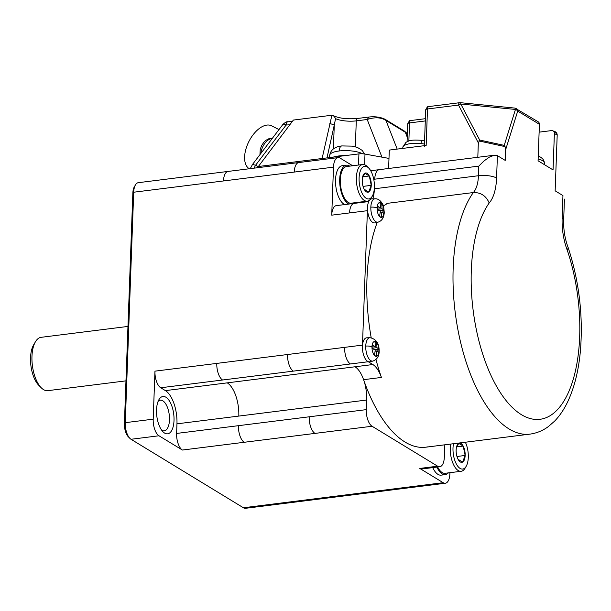 <?xml version="1.0" encoding="UTF-8"?>
<svg xmlns="http://www.w3.org/2000/svg" width="611" height="611" viewBox="0 0 611 611"><rect width="100%" height="100%" fill="white"/><g stroke="black" fill="none" stroke-linecap="round" stroke-linejoin="round"><path stroke-width="0.92" d="M336.501 205.617A13.442 6.079 82.8 0 0 331.727 215.164L333.491 167.154A13.442 6.079 82.8 0 1 338.059 157.623L298.817 162.549A13.442 6.079 82.8 0 0 294.242 172.073L333.491 167.154M352.677 165.757L340.205 158.15A13.442 6.079 82.8 0 0 338.059 157.623M138.476 182.674A13.442 6.079 82.8 0 0 135.443 184.919A13.442 6.079 82.8 0 0 133.702 192.221L125.255 422.675A13.442 6.079 82.8 0 0 129.761 438.24A13.442 6.079 82.8 0 0 131.029 439.278L243.407 507.764L443.189 482.698L419.78 468.431A13.442 6.079 -97.2 0 0 421.926 468.965L439.76 466.728M160.731 387.764A13.442 6.079 -97.2 0 1 154.957 371.152L153.201 419.169A13.442 6.079 82.8 0 0 158.975 435.773L182.384 450.04A13.442 6.079 82.8 0 1 176.61 433.436L176.961 423.835A26.876 12.159 -97.2 0 0 165.413 390.62L160.731 387.764L368.25 361.727L372.863 364.538L355.029 366.776A26.876 12.159 -97.2 0 1 363.583 379.675A130.028 58.832 82.8 0 0 364.271 381.615A26.876 12.159 82.8 0 1 366.638 400.037L366.287 409.637A13.442 6.079 82.8 0 0 372.061 426.241L437.621 466.193L419.78 468.431M449.94 472.685L449.902 473.701A13.442 6.079 82.8 0 1 445.335 483.232L245.546 508.299M443.189 482.698A13.442 6.079 82.8 0 0 445.335 483.232M432.741 467.606A19.827 8.966 82.8 0 0 440.875 475.167M355.029 366.776L227.254 382.86A26.876 12.159 82.8 0 1 238.802 416.076L176.961 423.835M342.359 165.696A19.827 8.966 82.8 0 0 335.538 179.764A19.827 8.966 82.8 0 0 344.65 204.586M444.861 444.8A26.876 12.159 82.8 0 0 444.686 447.596L444.327 457.196A13.442 6.079 -97.2 0 1 440.042 466.674A13.442 6.079 -97.2 0 1 437.621 466.193M364.271 381.615A130.028 58.832 82.8 0 0 428.166 446.778M437.652 466.987A18.483 8.363 82.8 0 0 444.884 473.311M436.903 467.087A19.827 8.966 82.8 0 0 445.228 474.632A19.827 8.966 82.8 0 0 448.329 472.883M465.277 467.82A18.483 8.363 -97.2 0 1 461.183 471.272A18.483 8.363 -97.2 0 1 458.219 470.546A18.483 8.363 -97.2 0 1 450.276 447.71A18.483 8.363 -97.2 0 1 450.613 444.082M453.492 443.723A16.466 7.447 82.8 0 0 460.075 468.4A16.466 7.447 82.8 0 0 466.178 466.3A16.466 7.447 82.8 0 0 465.361 442.234M458.105 459.342L462.611 462.092A9.7 4.392 -97.2 0 1 458.105 459.342A9.7 4.392 -97.2 0 1 457.395 457.784A9.7 4.392 -97.2 0 1 456.142 449.971A9.7 4.392 -97.2 0 1 456.249 448.604A9.7 4.392 -97.2 0 1 458.685 443.342A9.7 4.392 -97.2 0 1 463.191 446.091A9.7 4.392 -97.2 0 1 465.154 455.462A9.7 4.392 -97.2 0 1 462.611 462.092L465.154 455.462L456.959 456.493M456.302 448.321L458.685 443.342L463.191 446.091L456.692 446.901M463.191 446.091L465.154 455.462M349.148 166.2L349.164 165.726A19.827 8.966 82.8 0 0 346.513 165.176A19.827 8.966 82.8 0 0 339.701 179.244A19.827 8.966 82.8 0 0 348.812 204.059M346.72 166.505A18.483 8.363 82.8 0 0 340.327 179.619A18.483 8.363 82.8 0 0 350.981 203.211M353.746 203.44A19.827 8.966 82.8 0 0 354.433 202.783M371.373 197.72A18.483 8.363 -97.2 0 1 367.28 201.172A18.483 8.363 -97.2 0 1 364.316 200.446A18.483 8.363 -97.2 0 1 356.381 177.61A18.483 8.363 -97.2 0 1 362.774 164.489A18.483 8.363 -97.2 0 1 365.607 165.237A18.483 8.363 -97.2 0 1 367.012 166.337M367.318 166.933A16.466 7.447 82.8 0 0 359.1 177.954A16.466 7.447 82.8 0 0 366.172 198.3A16.466 7.447 82.8 0 0 372.275 196.2A16.466 7.447 82.8 0 0 368.632 167.972A16.466 7.447 82.8 0 0 367.318 166.933M364.202 189.242L368.708 191.991A9.7 4.392 -97.2 0 1 364.202 189.242A9.7 4.392 -97.2 0 1 363.492 187.684A9.7 4.392 -97.2 0 1 362.239 179.871A9.7 4.392 -97.2 0 1 362.346 178.504A9.7 4.392 -97.2 0 1 364.79 173.241A9.7 4.392 -97.2 0 1 369.296 175.991A9.7 4.392 -97.2 0 1 371.251 185.362A9.7 4.392 -97.2 0 1 368.708 191.991L371.251 185.362L363.056 186.393M362.399 178.221L364.79 173.241L369.296 175.991L371.251 185.362M369.296 175.991L362.789 176.8M459.678 102.694L460.427 102.686A3.361 0.649 95.7 0 1 460.809 104.023A3.361 1.634 152.4 0 0 458.533 105.077L427.494 108.972A3.361 1.016 -177.9 0 0 425.699 109.797C427.173 106.917 428.158 105.848 428.639 106.589L459.678 102.694A3.361 1.52 82.8 0 0 458.533 105.077L478.337 142.882L479.681 140.049L460.809 104.023L515.455 109.445L504.228 145.372L479.681 140.049M504.228 145.372L505.053 146.609L478.871 140.935M515.111 108.116A3.361 0.649 95.7 0 1 515.455 109.445A3.361 2.123 17.4 0 1 517.716 111.08L505.587 149.878L505.053 146.609M368.25 361.727A13.442 6.079 -97.2 0 1 367.929 361.513A12.098 5.476 -97.2 0 1 367.623 361.345A12.098 5.476 -97.2 0 1 362.46 345.78A13.442 6.079 -97.2 0 1 362.476 345.116L367.402 210.688A13.442 6.079 -97.2 0 1 367.517 209.077A12.098 5.476 -97.2 0 1 371.878 198.888L375.085 198.804C377.743 198.598 380.111 200.133 382.203 203.41C383.158 204.234 383.845 207.289 384.258 212.582A5.377 1.627 -177.9 0 0 384.044 212.101A7.5 3.391 -97.2 0 1 380.302 217.119A7.5 3.391 -97.2 0 1 377.079 207.855A7.5 3.391 -97.2 0 1 380.821 202.837A7.5 3.391 -97.2 0 1 384.044 212.101A37.63 11.365 -177.9 0 0 383.975 212.032A36.927 30.985 121.4 0 1 383.876 213.697A37.592 11.357 -177.9 0 0 381.906 212.063A37.592 31.543 121.4 0 1 381.127 217.386A36.927 11.151 -177.9 0 0 379.5 216.401A37.592 31.543 121.4 0 0 380.286 211.078A37.592 11.357 -177.9 0 0 377.132 209.588A36.927 30.985 -58.6 0 0 377.231 207.916A36.927 30.985 -58.6 0 0 377.254 206.258A37.592 11.357 -177.9 0 1 380.409 207.748A37.592 31.543 121.4 0 0 380.011 202.569A36.927 11.151 2.1 0 1 381.631 203.562A37.592 31.543 121.4 0 1 382.028 208.733L377.155 209.344M425.722 447.206L529.775 434.146A130.028 58.832 82.8 0 1 460.396 341.45A130.028 58.832 82.8 0 1 473.334 192.549A26.876 12.159 -97.2 0 0 478.444 175.731A13.442 4.063 -177.9 0 1 496.583 178.038A40.318 18.238 -97.2 0 1 489.19 202.974C486.081 195.841 480.796 192.366 473.334 192.549L387.122 203.364A26.876 12.159 -97.2 0 1 383.189 205.594M371.205 337.791A130.028 58.832 -97.2 0 1 377.262 222.335M372.863 364.538A26.876 12.159 -97.2 0 1 381.424 377.438A130.028 58.832 -97.2 0 1 375.971 359.497M373.176 361.002A11.785 5.331 -97.2 0 1 370.808 360.65A11.785 5.331 -97.2 0 1 365.745 346.086A5.377 1.627 2.1 0 1 371.984 346.773A7.5 3.391 -97.2 0 1 375.727 341.748A7.5 3.391 -97.2 0 1 378.95 351.012A5.377 1.627 -177.9 0 1 379.164 351.493C379.064 356.373 376.987 359.574 372.924 361.07L369.792 361.781A12.098 5.476 -97.2 0 1 367.929 361.513M374.337 349.538A7.256 2.192 -177.9 0 0 377.904 349.408L378.904 349.278A36.927 30.985 121.4 0 1 378.881 350.943A36.927 30.985 121.4 0 1 378.782 352.608A37.592 11.357 -177.9 0 0 376.811 350.974A37.592 31.543 121.4 0 1 376.032 356.297A36.927 11.151 -177.9 0 0 374.406 355.312A37.592 31.543 121.4 0 0 375.192 349.988A37.592 11.357 -177.9 0 0 372.038 348.499A36.927 30.985 -58.6 0 0 372.137 346.834A36.927 30.985 -58.6 0 0 372.16 345.169A37.592 11.357 -177.9 0 1 375.314 346.658A37.592 31.543 121.4 0 0 374.917 341.48A36.927 11.151 2.1 0 1 376.536 342.473A37.592 31.543 121.4 0 1 376.934 347.644L372.061 348.262M375.024 342.29L376.536 342.473M372.13 347.056L375.314 346.658M378.904 349.278A37.592 11.357 -177.9 0 0 376.934 347.644M375.078 351.195L376.811 350.974M489.19 202.974A116.586 52.745 82.8 0 0 484.561 359.566A116.586 52.745 82.8 0 0 560.608 405.91A116.586 52.745 82.8 0 0 567.405 250.64L568.154 247.539M563.67 220.029A13.442 4.063 -177.9 0 0 562.135 217.99A40.318 18.238 82.8 0 0 567.405 250.64M372.832 198.865A26.876 12.159 82.8 0 0 374.39 188.784L478.444 175.731L478.795 166.123L484.004 160.945L489.365 157.134L494.07 155.27L497.4 155.637L505.205 160.395L505.587 149.878M555.506 132.381L556.858 133.847L557.194 135.138L555.147 190.831L562.952 195.589L562.135 217.99M355.335 146.77L356.282 120.863A16.13 4.873 2.1 0 1 335.561 118.641L334.202 116.289L331.895 115.235L322.104 158.516L358.924 153.896A6.721 2.032 2.1 0 1 364.996 154.071L388.986 158.417M329.848 123.468L334.27 125.011L326.992 157.898M335.561 118.641L334.27 125.011L333.392 148.924M257.437 167.735L289.813 124.774L286.116 125.041L255.558 165.268L258.079 166.543L322.104 158.516M289.813 124.774L293.387 120.061L331.895 115.235M384.258 212.582C383.907 217.799 381.822 220.991 378.01 222.16L374.887 222.87A12.098 5.476 -97.2 0 1 372.718 222.435A12.098 5.476 -97.2 0 1 367.517 209.077M380.118 203.371L381.631 203.562M377.224 208.145L380.409 207.748M379.431 210.627A7.256 2.192 -177.9 0 0 382.998 210.497L383.998 210.367A37.592 11.357 -177.9 0 0 382.028 208.733M383.998 210.367A36.927 30.985 121.4 0 1 383.975 212.032M380.172 212.284L381.906 212.063M362.46 345.78A12.098 5.476 -97.2 0 1 366.783 337.807L369.991 337.715A11.785 5.331 -97.2 0 0 365.745 346.086M345.406 155.591A18.147 5.484 -177.9 0 0 333.285 157.111M254 168.17L255.558 165.268L252.542 164.405M368.876 117.243L367.196 119.496C374.772 116.976 381.02 117.297 385.953 120.443L384.93 119.206L404.283 130.998L406.895 133.236M357.404 118.481A3.361 1.52 -97.2 0 0 356.282 120.863L367.196 119.496L381.959 157.142M282.832 124.529A6.721 1.795 37.2 0 1 286.116 125.041A6.721 2.207 -94.2 0 1 287.743 121.81L292.318 121.474M249.319 168.758A24.188 13.129 -63.1 0 1 249.395 140.538A24.188 13.129 -63.1 0 1 271.582 125.813L278.99 129.578M477.81 157.294L478.337 142.882M428.685 106.581A3.361 1.52 82.8 0 0 427.494 108.972L426.157 145.456L389.291 150.085L388.619 168.483M460.427 102.686L515.073 108.109L538.184 121.803A3.361 2.818 121.4 0 1 539.406 124.3L538.07 160.785L553.047 169.911L554.383 133.427L557.194 135.138A3.361 2.918 -121.4 0 0 554.269 131.403L553.803 131.319M539.116 132.152L551.527 130.594A3.361 2.818 121.4 0 1 553.024 130.853A3.361 2.818 121.4 0 1 554.383 133.427M134.596 186.401A11.426 5.171 82.8 0 0 132.854 193.015L124.407 423.469A11.426 5.171 82.8 0 0 128.241 436.697M47.986 390.635A26.876 12.159 -97.2 0 1 40.868 387.389A26.876 12.159 -97.2 0 1 31.963 356.389A26.876 12.159 -97.2 0 1 35.705 341.35A26.876 12.159 -97.2 0 1 41.105 337.325L127.966 326.427M39.906 386.259A23.516 10.639 -97.2 0 1 38.669 385.174A23.516 10.639 -97.2 0 1 30.55 357.71A23.516 10.639 -97.2 0 1 33.597 344.932L35.446 341.778M158.081 401.458A15.458 6.996 -97.2 0 1 160.563 400.174A15.458 6.996 -97.2 0 1 169.476 419.91A15.458 6.996 -97.2 0 1 164.222 430.87A15.458 6.996 -97.2 0 1 161.686 430.213M156.531 409.828A18.819 8.516 -97.2 0 1 158.967 399.609A18.819 8.516 -97.2 0 1 168.857 400.106A18.819 8.516 -97.2 0 1 174.013 420.483A18.819 8.516 -97.2 0 1 163.015 431.794A18.819 8.516 -97.2 0 1 156.531 409.828M243.407 507.764A13.442 6.079 82.8 0 0 245.347 508.314M228.254 171.408A13.442 6.079 82.8 0 0 223.489 180.955L294.242 172.073M222.572 380.004A13.442 6.079 -97.2 0 1 216.798 363.4L362.476 345.116M403.947 487.624A13.442 6.079 82.8 0 0 406.094 488.158M333.194 496.499A13.442 6.079 82.8 0 0 335.134 497.048M176.61 433.436L238.45 425.676A13.442 6.079 82.8 0 0 244.224 442.28L372.061 426.241M238.45 425.676L309.204 416.801A13.442 6.079 82.8 0 0 314.978 433.405M293.333 371.129A13.442 6.079 -97.2 0 1 287.56 354.517M366.638 400.037L238.802 416.076M350.409 363.965A13.442 6.079 -97.2 0 1 344.635 347.354M331.727 215.164L349.568 212.926A13.442 6.079 -97.2 0 1 354.334 203.379M309.204 416.801L366.287 409.637M379.034 169.698A13.442 6.079 -97.2 0 0 374.742 179.183L373.756 179.306M410.714 120.535A3.361 1.52 82.8 0 0 409.523 122.926L408.858 140.996M425.371 118.694L410.668 120.543C410.187 119.802 409.202 120.871 407.728 123.75A3.361 1.016 -177.9 0 1 409.523 122.926L425.248 120.947M363.583 379.675L381.424 377.438M372.137 346.834A37.63 11.365 -177.9 0 0 371.984 346.773A7.5 3.391 -97.2 0 0 375.207 356.037A7.5 3.391 -97.2 0 0 378.95 351.012A37.63 11.365 -177.9 0 0 378.881 350.943M377.819 351.722L377.904 349.408M374.742 179.183L478.795 166.123M496.583 178.038L497.4 155.637M378.27 222.091A11.785 5.331 -97.2 0 1 375.902 221.74A11.785 5.331 -97.2 0 1 370.839 207.175A11.785 5.331 -97.2 0 1 375.085 198.804M370.839 207.175A5.377 1.627 2.1 0 1 377.079 207.855A37.63 11.365 -177.9 0 1 377.231 207.916M382.914 212.811L382.998 210.497M349.568 212.926L367.402 210.688M358.52 165.023L358.924 153.896M362.575 153.789A17.673 5.339 -177.9 0 0 339.128 150.978A17.673 5.339 -177.9 0 0 329.703 155.102M339.128 150.978A8.065 3.651 -97.2 0 1 341.801 145.93L352.326 146.128L357.427 147.434L362.27 150.443L364.5 153.987M364.607 164.749L364.996 154.071M407.232 137.162L405.307 132.236L385.953 120.443L397.188 149.092M272.132 138.605A11.41 6.194 116.9 0 0 267.16 140.828A11.41 6.194 116.9 0 0 260.966 153.3M260.057 154.491A4.033 2.719 170.8 0 1 259.965 154.132L260.24 149.275L261.653 145.525L263.761 142.371L265.93 140.301L268.657 138.827L272.193 138.521M516.501 108.59A3.361 2.818 121.4 0 1 517.716 111.08L539.406 124.3M424.439 144.074A14.656 4.43 -177.9 0 0 421.88 143.669A14.656 4.43 -177.9 0 0 402.916 146.946M421.88 143.669A5.377 1.466 -82.7 0 0 420.956 140.27A5.377 1.466 -82.7 0 0 420.88 140.27M131.029 439.278L158.975 435.773M182.384 450.04L244.224 442.28M165.413 390.62L227.254 382.86M154.957 371.152L216.798 363.4M132.854 193.015L133.702 192.221L223.489 180.955M124.407 423.469L125.255 422.675L153.201 419.169M544.325 162.686A14.656 4.43 -177.9 0 0 538.131 159.02M298.817 162.549L138.269 182.689M494.551 155.194L370.717 170.729M368.754 201.561L336.302 205.632M445.113 473.288L461.168 471.28M457.249 457.402L457.402 457.792M351.21 203.188L367.264 201.172M363.346 187.302L363.499 187.692M379.164 351.493C379.278 343.542 376.216 338.945 369.991 337.715M529.775 434.146C536.573 433.237 542.782 430.702 548.411 426.539L554.521 421.216C559.775 415.786 564.228 409.179 567.871 401.404C574.516 387.137 578.701 370.129 580.45 350.378C583.207 315.436 579.113 281.182 568.177 247.6M568.138 247.508C564.915 238.939 563.426 229.759 563.67 219.975L564.434 199.102M341.832 145.922C334.775 146.724 330.727 149.817 329.688 155.186L329.375 157.6M404.283 130.998L407.338 134.344M333.385 115.639C339.044 118.366 347.056 119.313 357.427 118.481L368.341 117.113C374.612 116.289 380.141 116.984 384.93 119.206M250.266 168.636L252.557 164.374L282.885 124.445C285.291 122.299 286.91 121.421 287.743 121.81M555.055 132.083L553.161 130.93M407.728 123.75L407.071 141.706M425.699 109.797L424.362 146.289M424.553 140.965L420.956 140.27C409.813 139.667 409.408 140.721 405.918 142.371L402.886 147.091L402.718 148.397M128.333 436.796L129.876 438.354M134.336 186.806L135.443 184.919M38.646 385.151L41.212 387.748M544.439 164.665L544.111 161.434L543.126 159.379L541.01 157.378L538.245 156.034M362.659 164.504L346.605 166.52M465.055 468.217L466.162 466.323M125.965 380.859L47.795 390.666M371.152 198.109L372.259 196.223M367.188 166.513L368.731 168.071M441.119 475.144L445.282 474.625M346.437 165.184L342.282 165.711M259.965 154.132L260.034 154.53"/></g></svg>
